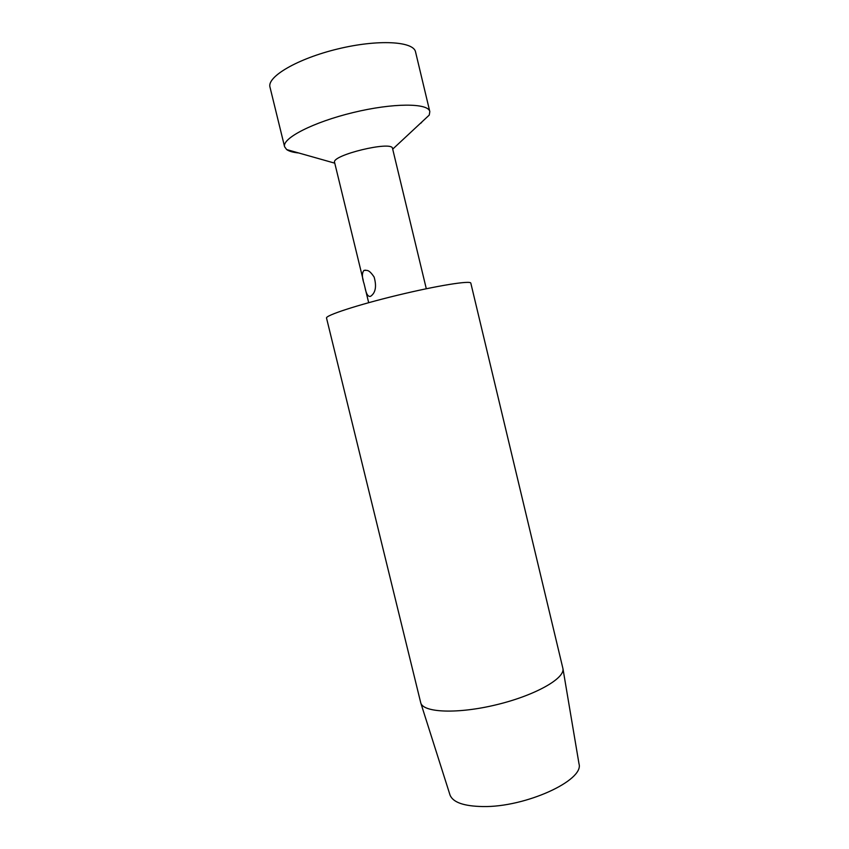 <?xml version="1.0" encoding="UTF-8"?>
<svg xmlns="http://www.w3.org/2000/svg" width="849" height="849" viewBox="0 0 849 849"><rect width="100%" height="100%" fill="white"/><g stroke="black" fill="none" stroke-linecap="round" stroke-linejoin="round"><path stroke-width="1.27" d="M326.525 318.067C325.199 315.488 357.535 304.887 397.385 295.272C437.224 285.614 470.824 280.255 470.824 283.152L562.951 668.63C564.935 678.521 534.944 695.49 496.442 704.744C457.982 714.115 423.534 712.725 420.796 703.025L326.525 318.067M363.988 270.396C367.129 270.406 368.827 269.239 374.133 277.05C376.776 286.442 375.587 292.873 370.589 296.312C368.073 297.054 366.174 293.987 364.9 287.132L364.009 283.534C361.907 277.347 361.876 272.975 363.924 270.428L365.441 270.152M562.951 668.63L579.007 763.835C584.377 780.348 525.287 807.516 482.646 806.55C463.787 806.189 452.91 802.347 450.023 795.035L420.796 703.025M363.255 280.361L334.591 162.446C330.993 155.24 392.418 140.382 392.525 148.426L426.304 288.745M421.582 122.617L420.117 123.593M298.689 152.969C293.085 152.417 289.084 151.281 286.675 149.573L284.585 146.739C281.836 138.398 313.037 122.203 353.173 112.546C393.289 102.782 428.448 102.931 429.817 111.612L429.254 115.082L392.694 149.148M284.585 146.739L269.993 87.15C266.745 76.781 297.553 58.613 337.796 48.945C377.996 39.15 413.696 41.23 415.554 51.938L429.817 111.612M368.678 302.679L364.879 287.068M334.761 163.167L286.675 149.573"/></g></svg>
